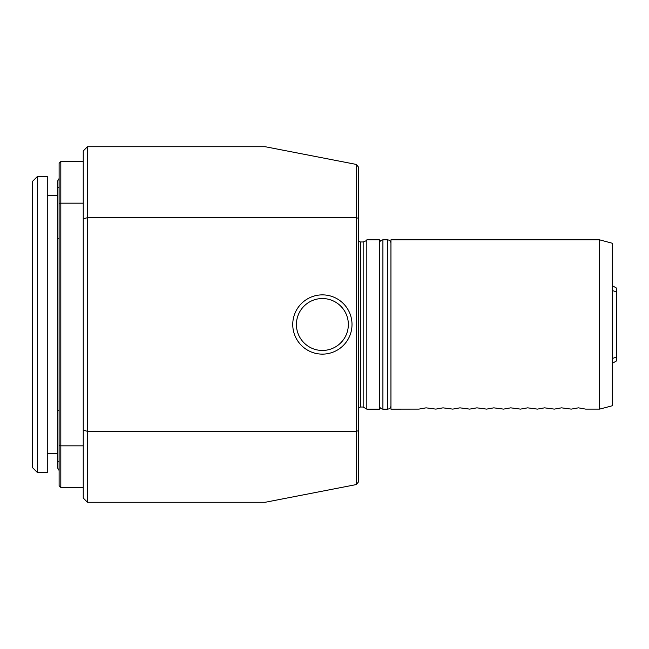 <?xml version="1.0" encoding="UTF-8"?>
<svg xmlns="http://www.w3.org/2000/svg" width="649" height="649" viewBox="0 0 649 649"><rect width="100%" height="100%" fill="white"/><g stroke="black" fill="none" stroke-linecap="round" stroke-linejoin="round"><path stroke-width="0.97" d="M32.45 425.663L32.45 181.436L37.528 176.358L37.528 472.642L32.45 467.564L32.45 425.663M37.528 472.642L47.263 472.642L47.263 176.358L37.528 176.358M57.842 453.594L47.263 453.594M59.116 470.525L57.842 468.327L57.842 461.447L59.116 461.447M57.842 461.447L57.842 238.345L59.116 238.345M57.842 238.345L57.842 180.673L59.116 178.475M59.116 445.271L59.116 485.76L60.811 487.456L60.811 445.831L59.116 445.271L59.116 163.24L60.811 161.544L60.811 445.831L83.242 445.831L83.242 161.544L60.811 161.544M322.383 294.873A29.627 29.627 0 0 1 348.042 339.313A29.627 29.627 0 0 1 296.723 339.313A29.627 29.627 0 0 1 322.383 294.873M59.116 203.729L60.811 203.169L83.242 203.169M60.811 487.456L83.242 487.456L83.242 445.831M83.242 487.456L83.242 498.034L87.477 502.269L265.246 502.269L356.244 484.584L356.244 431.325L87.477 431.325L83.242 430.149M83.242 161.544L83.242 150.966L87.477 146.731L87.477 502.269M83.242 218.851L87.477 217.675L356.244 217.675L356.244 164.416L265.246 146.731L87.477 146.731M358.362 430.741L356.244 431.325L356.244 217.675L358.362 218.259L358.362 482.053L356.244 484.584M358.362 218.259L358.362 166.947L356.244 164.416M358.362 407.604L360.479 407.037L360.479 241.963L358.362 241.396M366.823 409.154L366.823 239.846L379.527 239.846L379.527 409.154L366.823 409.154L363.164 407.037L360.479 407.037M390.949 243.237C390.755 241.177 389.619 240.049 387.567 239.846L382.91 239.846C380.858 240.049 379.722 241.177 379.527 243.237M413.389 409.113L390.949 409.154L390.949 239.846L599.619 239.846L599.619 409.113L585.649 409.113L578.454 407.84L571.258 409.113L561.523 407.84L554.327 409.113L544.592 407.84L537.396 409.113L527.661 407.84L520.474 409.113L510.739 407.84L503.543 409.113L493.808 407.84L486.612 409.113L476.877 407.84L469.681 409.113L459.946 407.84L452.751 409.113L443.016 407.84L435.82 409.113L426.085 407.84L418.889 409.113L413.389 409.113M605.768 407.507L599.619 409.113M605.241 407.645L612.315 405.747L612.315 243.253L599.619 239.846M612.315 363.326L616.55 360.885L616.55 357.039L612.315 358.516M612.315 290.484L616.55 291.961L616.55 288.115L612.315 285.674M616.55 291.961L616.55 357.039M322.383 298.54A25.96 25.96 0 0 1 344.87 337.48A25.96 25.96 0 0 1 299.903 337.48A25.96 25.96 0 0 1 322.383 298.54M363.164 407.037L363.164 241.963L360.479 241.963M387.567 239.846L387.567 409.154L382.91 409.154L382.91 239.846M57.842 195.406L47.263 195.406M57.842 187.553L59.116 187.553M57.842 410.655L59.116 410.655M366.823 239.846C367.269 240.211 366.044 240.917 363.164 241.963M382.91 409.154C380.858 408.951 379.722 407.823 379.527 405.763M387.567 409.154C389.619 408.951 390.755 407.823 390.949 405.763"/></g></svg>

